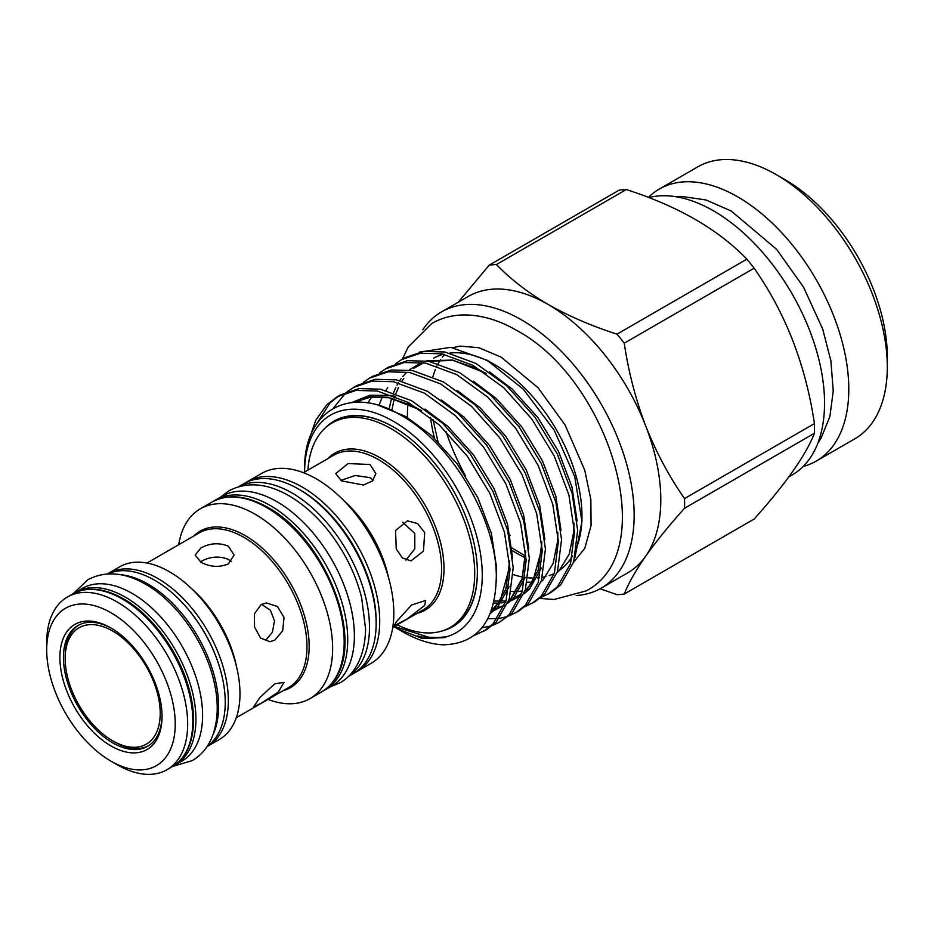 <?xml version="1.0" encoding="UTF-8"?>
<svg xmlns="http://www.w3.org/2000/svg" width="934" height="934" viewBox="0 0 934 934"><rect width="100%" height="100%" fill="white"/><g stroke="black" fill="none" stroke-linecap="round" stroke-linejoin="round"><path stroke-width="1.4" d="M340.77 480.426L355.2 475.464L369.981 477.659L373.191 480.228M200.857 561.556C210.045 556.466 219.221 555.742 228.398 559.396L231.282 561.649M114.473 741.853L112.699 740.825A67.201 38.796 -120 0 0 112.699 740.837A67.201 38.796 -120 0 0 160.216 713.389A67.201 38.796 -120 0 0 112.699 631.08A67.201 38.796 -120 0 0 65.17 658.517A67.201 38.796 -120 0 0 112.699 740.825L114.473 741.853A69.723 40.255 -120 0 0 148.459 745.787M776.271 174.635L785.155 179.772A144.466 83.406 -120 0 1 887.3 356.695L887.3 366.957A157.017 90.656 -120 0 0 776.271 174.635A157.017 90.656 -120 0 0 697.756 166.859L659.241 189.1A157.017 90.656 60 0 1 737.755 196.876A157.017 90.656 60 0 1 848.784 389.186A157.017 90.656 60 0 1 816.269 461.069A157.017 90.656 60 0 1 803.205 466.44M648.394 197.401A157.017 90.656 60 0 1 659.241 189.1M788.833 476.9L792.032 475.056A157.017 90.656 -120 0 0 824.547 403.184A157.017 90.656 -120 0 0 713.518 210.862A157.017 90.656 -120 0 0 648.768 197.541M397.242 624.811A118.081 68.17 -120 0 0 450.246 627.426L452.92 625.885A118.081 68.17 -120 0 0 477.367 572.087M442.541 630.835A118.711 68.532 -120 0 0 477.367 572.344A118.711 68.532 -120 0 0 393.436 426.955A118.711 68.532 -120 0 0 325.359 427.865M576.173 595.53A159.539 92.104 -120 0 0 601.111 588.198A159.539 92.104 -120 0 0 634.151 515.159A159.539 92.104 -120 0 0 564.51 354.605A159.539 92.104 -120 0 0 441.572 311.874A159.539 92.104 -120 0 0 422.752 329.795M601.111 588.198L627.753 572.811A159.539 92.104 -120 0 0 645.686 556.185A159.539 92.104 -120 0 0 660.793 499.772A159.539 92.104 -120 0 0 645.686 425.916A159.539 92.104 -120 0 0 547.989 304.391A159.539 92.104 -120 0 0 468.214 296.487L441.572 311.874M581.964 521.522L581.964 515.802A123.416 71.253 -120 0 0 494.693 364.645L487.186 360.302L523.472 389.361L554.212 430.212L574.749 476.679L581.964 521.522L575.005 557.213M491.05 362.626A123.416 71.253 -120 0 0 449.954 353.064M443.72 354.196A123.416 71.253 -120 0 0 433.668 358.142M408.006 403.675A123.416 71.253 -120 0 0 407.422 415.035A123.416 71.253 -120 0 0 407.493 419.273M316.066 424.83L330.006 402.904L338.797 395.899M308.815 440.591L315.739 420.253L326.842 404.726L337.197 396.787L340.361 394.965L359.111 388.591L380.465 389.198L411.474 400.639L442.471 423.125L470.514 454.414L492.93 491.389L507.617 530.384L513.21 567.545L509.228 599.184L496.152 622.161L486.591 629.644L474.122 635.47M337.197 396.787L355.947 390.412L377.301 391.019L408.31 402.461L439.307 424.958L467.35 456.236L489.766 493.21L504.453 532.217L510.046 569.378L506.065 601.017L492.989 623.982L483.427 631.477M401.643 359.578L404.807 357.745L423.557 351.382L444.923 351.99L475.92 363.431L506.917 385.917L534.96 417.206L557.388 454.181L572.063 493.175L577.656 530.337L573.674 561.976L560.61 584.953L551.048 592.436L541.078 597.433M395.456 363.805L401.655 359.578L420.393 353.204L441.759 353.811L472.756 365.252L503.753 387.738L531.796 419.027L554.224 456.002L568.911 495.008L574.492 532.17L570.522 563.797L557.446 586.774L547.884 594.257M385.532 368.883L388.696 367.05L407.446 360.676L428.811 361.283L459.808 372.736L490.805 395.222L518.849 426.511L541.276 463.486L555.952 502.48L561.544 539.642L557.563 571.281L544.499 594.257L534.937 601.741L524.966 606.738M379.344 373.11L385.544 368.883L404.282 362.509L425.647 363.116L456.644 374.557L487.641 397.043L515.685 428.332L538.112 465.307L552.788 504.302L558.38 541.463L554.399 573.102L541.335 596.079L531.773 603.562M369.42 378.188L372.584 376.355L391.334 369.981L412.7 370.588L443.697 382.029L474.694 404.527L502.737 435.804L525.153 472.779L539.84 511.785L545.433 548.947L541.451 580.586L528.387 603.551L518.814 611.046L508.855 616.031M363.233 382.415L369.42 378.177L388.17 371.814L409.536 372.421L440.533 383.862L471.53 406.348L499.573 437.637L522.001 474.612L536.676 513.607L542.269 550.768L538.288 582.407L525.223 605.384L515.661 612.867M347.121 391.708L356.473 385.66L375.223 379.286L396.588 379.893L427.585 391.334L458.582 413.82L486.626 445.109L509.042 482.084L523.729 521.09L529.321 558.252L525.34 589.879L512.264 612.856L499.55 622.172M333.251 408.345L345.697 392.899M353.309 387.482L372.059 381.107L393.424 381.714L424.421 393.167L455.418 415.653L483.462 446.942L505.878 483.917L520.565 522.912L526.157 560.073L522.176 591.712L509.1 614.689L499.538 622.172L492.743 625.336M507.092 616.638L499.468 618.355M497.495 618.6L487.863 618.717M490.98 625.943L481.909 627.846M600.06 588.782L617 594.678A180.892 104.433 -120 0 0 624.251 594.036C628.524 583.225 635.657 570.604 645.686 556.185C656.135 541.475 669.094 525.503 684.54 508.259L814.425 433.271A180.892 104.433 -120 0 0 814.495 428.472A180.892 104.433 -120 0 0 814.425 423.592L684.54 498.581C669.048 476.363 656.088 452.138 645.686 425.916C635.634 399.39 628.5 371.814 624.251 343.187A180.892 104.433 -120 0 0 617 334.162C591.829 326.083 568.818 316.159 547.989 304.391C527.815 292.517 510.618 279.243 496.409 264.544A180.892 104.433 -120 0 0 489.159 265.198L458.279 302.219M684.54 508.259A180.892 104.433 -120 0 0 684.61 503.461A180.892 104.433 -120 0 0 684.54 498.581M445.962 431.321A159.539 92.104 -120 0 0 450.293 443.37A159.539 92.104 -120 0 0 465.564 475.99M496.409 264.544L626.294 189.555A180.892 104.433 -120 0 0 619.032 190.209L489.159 265.198M626.294 189.555C678.061 206.204 718.246 229.402 746.873 259.173L617 334.162M624.251 343.187L754.135 268.21A180.892 104.433 -120 0 0 746.873 259.173M754.135 268.21C785.622 313.17 805.715 364.972 814.425 423.592M419.296 352.153L450.76 347.331L487.186 360.302M394.452 626.422L431.345 638.05L446.289 636.825A125.623 72.525 -120 0 0 482.259 575.157A125.623 72.525 -120 0 0 393.681 421.456A125.623 72.525 -120 0 0 304.601 472.032L304.601 470.386C303.281 410.913 349.304 384.61 399.927 414.673C450.725 441.899 495.884 518.37 496.304 575.157C495.931 620.643 478.196 643.865 443.101 644.822A138.185 79.775 -120 0 1 402.309 631.571L393.996 626.691M323.246 690.891A109.605 63.279 -120 0 0 325.032 689.922A109.605 63.279 -120 0 0 341.832 602.103A109.605 63.279 -120 0 0 270.23 505.516A109.605 63.279 -120 0 0 215.427 500.087A109.605 63.279 -120 0 0 213.699 501.149M325.032 689.922L331.687 686.081A109.605 63.279 -120 0 0 348.487 598.25A109.605 63.279 -120 0 0 276.896 501.675A109.605 63.279 -120 0 0 222.094 496.246L215.427 500.087M348.382 676.391A109.605 63.279 -120 0 0 363.151 588.07A109.605 63.279 -120 0 0 291.992 492.954A109.605 63.279 -120 0 0 238.824 486.637M348.242 676.531L353.449 673.519A109.605 63.279 -120 0 0 370.249 585.688A109.605 63.279 -120 0 0 298.658 489.112A109.605 63.279 -120 0 0 243.856 483.684L238.637 486.696M74.09 593.207A99.681 57.546 60 0 1 75.607 592.273A99.681 57.546 60 0 1 125.448 597.211A99.681 57.546 60 0 1 190.559 685.054A99.681 57.546 60 0 1 175.277 764.923A99.681 57.546 60 0 1 173.724 765.763M75.607 592.273L82.262 588.432A99.681 57.546 60 0 1 132.103 593.37A99.681 57.546 60 0 1 197.226 681.201A99.681 57.546 60 0 1 181.943 761.082L175.277 764.923M120.381 574.69A99.681 57.546 60 0 1 148.097 584.135A99.681 57.546 60 0 1 212.905 734.941M107.749 573.896A99.681 57.546 60 0 1 154.752 580.283A99.681 57.546 60 0 1 219.105 665.615A99.681 57.546 60 0 1 207.278 746.278M162.037 716.448A72.233 41.703 60 0 1 110.971 745.939A72.233 41.703 60 0 1 59.893 657.466A72.233 41.703 60 0 1 110.971 627.987A72.233 41.703 60 0 1 162.037 716.448M111.858 628.512A69.723 40.255 -120 0 0 77.884 625.558A69.723 40.255 -120 0 0 63.442 657.466A69.723 40.255 -120 0 0 93.879 727.633A69.723 40.255 -120 0 0 147.595 746.313A69.723 40.255 -120 0 0 162.037 715.409M117.182 764.759L110.959 761.163A90.89 52.467 -120 0 0 175.23 724.06A90.89 52.467 -120 0 0 110.971 612.751A90.89 52.467 -120 0 0 46.7 649.854A90.89 52.467 -120 0 0 110.959 761.163A90.89 52.467 -120 0 0 110.971 761.163L117.182 764.759A99.681 57.546 -120 0 0 167.023 769.698A99.681 57.546 -120 0 0 182.305 689.817A99.681 57.546 -120 0 0 117.182 601.986A99.681 57.546 -120 0 0 67.341 597.048A99.681 57.546 -120 0 0 46.7 642.674L46.7 649.854M169.498 571.771A99.681 57.546 -120 0 0 119.657 566.833L108.029 573.558A99.681 57.546 60 0 1 157.869 578.496A99.681 57.546 60 0 1 222.981 666.327A99.681 57.546 60 0 1 207.698 746.208L219.338 739.483A99.681 57.546 -120 0 0 234.621 659.614A99.681 57.546 -120 0 0 169.498 571.771M268.023 699.414A109.605 63.279 -120 0 0 309.925 698.644A109.605 63.279 -120 0 0 326.725 610.813A109.605 63.279 -120 0 0 255.134 514.237A109.605 63.279 -120 0 0 200.331 508.808A109.605 63.279 -120 0 0 178.709 544.72M316.334 478.897A109.605 63.279 -120 0 0 261.532 473.468L247.405 481.629A109.605 63.279 60 0 1 302.207 487.058A109.605 63.279 60 0 1 373.81 583.633A109.605 63.279 60 0 1 357.01 671.464L371.125 663.315A109.605 63.279 -120 0 0 381.737 558.158A109.605 63.279 -120 0 0 357.897 516.864A109.605 63.279 -120 0 0 316.334 478.897M450.246 627.426A118.081 68.17 -120 0 0 468.354 532.8A118.081 68.17 -120 0 0 391.206 428.753A118.081 68.17 -120 0 0 332.165 422.904A118.081 68.17 -120 0 0 307.928 470.106M393.658 427.083A118.081 68.17 -120 0 0 334.839 421.362L332.165 422.904M341.552 480.905L335.668 473.631L348.09 463.568L369.981 464.49L375.865 473.631L372.491 480.928L363.454 485.015L341.552 480.905M200.857 562.14L195.159 555.053L200.857 547.989C210.022 543.039 219.198 542.456 228.398 546.238L234.095 555.053L228.398 563.891C219.21 567.662 210.033 567.078 200.857 562.14M274.888 683.723L284.041 682.38L278.204 692.164L261.123 703.302L253.686 706.781L259.897 697.464L274.888 683.723M261.123 604.602L266.423 602.932L277.48 606.505L284.041 617.502L282.675 630.777L274.888 640.082L269.891 641.716L260.516 638.015L254.527 626.971L254.422 613.825L261.123 604.602M261.59 604.345L270.405 610.252L274.503 620.83L272.378 632.236L265.583 640.455M424.678 605.454L406.874 619.137L394.311 625.652L396.249 621.869L411.532 605.034L425.635 600.469L424.678 605.454M424.678 532.532L423.487 551.118L411.018 560.867L402.437 558.007L396.249 548.947L395.549 530.524L407.434 520.833L417.556 523.542L424.678 532.532M402.589 522.211L414.801 533.407L414.801 548.877L405.94 560.108M78.76 625.068A69.723 40.255 -120 0 0 65.17 656.474L65.17 658.517M446.289 636.825L444.467 637.642L422.401 638.517L397.429 628.757M513.163 574.573A123.416 71.253 -120 0 0 522.561 577.002M528.119 577.796A123.416 71.253 -120 0 0 534.692 578.076M537.389 577.959A123.416 71.253 -120 0 0 539.583 577.749M542.385 577.34A123.416 71.253 -120 0 0 545.923 576.57M549.192 575.589A123.416 71.253 -120 0 0 554.306 573.429M557.446 571.678A123.416 71.253 -120 0 0 572.542 555.905M576.897 546.717A123.416 71.253 -120 0 0 581.929 518.639M814.425 433.271C805.879 455.127 785.786 483.719 754.135 519.047L624.251 594.036M508.516 533.874A159.539 92.104 -120 0 0 510.139 535.497M816.269 461.069L854.773 438.84A157.017 90.656 -120 0 0 887.3 366.957M430.562 417.463A123.416 71.253 -120 0 0 434.508 438.256M512.252 550.546A123.416 71.253 -120 0 0 525.538 557.867M444.619 354.383A123.416 71.253 -120 0 0 442.307 357.22M440.708 359.462A123.416 71.253 -120 0 0 438.221 363.559M436.972 365.976A123.416 71.253 -120 0 0 436.447 367.097M435.396 369.502A123.416 71.253 -120 0 0 432.897 376.776M327.811 458.641A90.575 52.292 60 0 1 379.975 457.695A90.575 52.292 60 0 1 440.976 544.359A90.575 52.292 60 0 1 417.124 613.334M392.747 627.403L423.102 609.879A89.314 51.568 -120 0 0 436.785 538.311A89.314 51.568 -120 0 0 378.445 459.61A89.314 51.568 -120 0 0 333.788 455.185L303.433 472.709M344.856 501.651A89.314 51.568 60 0 1 388.392 577.06M381.737 558.158L380.115 554.259A90.353 52.164 -120 0 0 360.454 520.215L357.897 516.864M193.782 536.011A90.353 52.164 60 0 1 245.268 535.649A90.353 52.164 60 0 1 305.978 621.484A90.353 52.164 60 0 1 283.095 690.705M236.29 717.732L288.489 687.599A89.314 51.568 -120 0 0 302.172 616.031A89.314 51.568 -120 0 0 243.832 537.319A89.314 51.568 -120 0 0 199.175 532.905L146.977 563.039M191.096 588.163A89.314 51.568 60 0 1 236.594 666.958M122.331 599.009A99.681 57.546 -120 0 0 72.502 594.071C86.967 586.26 104.001 587.86 123.592 598.881C152.417 615.086 179.853 653.123 189.322 689.864C194.214 708.486 194.856 724.994 191.26 739.389C187.909 752.068 181.558 761.175 172.171 766.721A99.681 57.546 -120 0 0 187.454 686.84A99.681 57.546 -120 0 0 122.331 599.009M266.68 507.571A109.605 63.279 -120 0 0 211.878 502.142C227.744 493.584 246.424 495.347 267.93 507.442C330.332 541.311 374.3 660.198 321.471 691.977A109.605 63.279 -120 0 0 338.283 604.146A109.605 63.279 -120 0 0 266.68 507.571M376.145 622.313A107.095 61.831 -120 0 0 300.433 490.128A107.095 61.831 -120 0 0 299.545 489.626M218.217 662.906A97.171 56.098 -120 0 0 185.422 606.096M351.336 402.589L368.498 396.74L388.054 397.265L420.709 410.119M509.614 561.346L505.831 589.237L494.179 609.517L490.537 612.856M525.737 552.041L521.943 579.932L510.291 600.212L508.213 602.22M504.675 605.045L494.716 610.147M541.848 542.736L538.054 570.627L526.402 590.907L524.324 592.915M520.787 595.74L510.828 600.842M505.668 602.243L501.289 602.909M498.604 603.107L493.631 603.084M389.046 409.279L391.591 398.258M393.541 392.642L395.853 387.4M397.032 385.123L398.386 382.777M399.81 380.547L401.06 378.76M402.799 376.507L406.325 372.619M409.594 369.677L421.713 362.497M426.453 360.898L452.5 360.045L485.155 372.899M444.467 637.642L422.063 637.07L417.533 635.891M379.531 405.741L405.776 416.529L431.73 435.664L457.391 464.175L477.916 497.88L491.389 533.419L496.549 567.288L496.351 577.329M351.628 402.554L369.864 395.234L391.124 395.479L395.654 396.448M425.005 409.08L447.841 426.371L473.503 454.87L494.028 488.575L507.501 524.114L512.673 558.287M509.17 586.622L497.25 607.742L490.268 613.498M441.117 399.775L463.953 417.066L489.614 445.576L510.139 479.27L523.612 514.821L528.784 548.982M525.282 577.317L513.361 598.437L507.839 603.201M504.582 605.302L491.599 609.96M457.228 390.47L480.064 407.761L505.726 436.271L526.251 469.965L539.724 505.516L544.896 539.677M541.393 568.012L529.473 589.132L523.962 593.896M520.693 595.997L508.82 600.445L510.91 598.414L522.083 578.601L525.632 550.932M506.1 600.924L494.086 601.099M473.34 381.165L496.176 398.456L521.837 426.966L542.374 460.66L555.835 496.211L561.019 530.372M391.673 410.458L391.778 409.699M489.451 371.872L512.287 389.151L537.949 417.661L558.485 451.367L571.947 486.906L577.13 521.067M73.097 593.732L87.878 579.675C105.414 570.639 124.689 572.18 145.692 584.299C176.047 601.461 203.822 640.479 213.244 678.399C218.719 699.87 218.556 718.83 212.765 735.303C208.621 746.511 201.802 754.941 192.322 760.591L172.778 766.359M330.251 686.91L339.871 682.812C352.702 676.076 365.054 658.692 365.591 628.979L361.621 597.608C357.862 582.559 351.896 567.86 343.724 553.512C328.815 527.85 310.625 508.621 289.155 495.826C267.031 483.123 246.985 481.442 229.017 490.794L220.646 497.075M675.702 196.7L681.341 196.373L705.987 199.958L731.229 211.014L776.563 249.273L803.59 287.217L822.679 329.002L830.886 360.781L833.245 391.007L829.882 416.576L821.009 438.303L817.915 443.008M402.309 359.193L408.286 346.946L431.706 323.514C441.42 317.98 452.091 315.12 463.719 314.945C481.115 314.863 498.756 320.012 516.63 330.391C608.711 379.321 662.229 551.632 586.097 590.907L554.084 599.476L539.84 598.425M453.048 347.646L460.088 346.105L478.873 347.717L501.173 357.15L537.961 387.633L565.047 424.923L584.731 470.164L590.848 499.433L591.07 525.468L584.801 548.328L573.604 562.198M433.014 419.471L437.953 441.595M512.019 548.001L525.608 556.069M108.029 573.558L107.422 573.908M247.405 481.629L245.642 482.715M72.502 594.071L67.341 597.048M211.878 502.142L200.331 508.808M321.471 691.977L309.925 698.644M172.171 766.721L167.023 769.698M355.177 672.457L357.01 671.464M207.103 746.546L207.698 746.208M354.325 402.321L370.459 397.125L389.104 397.756L412.209 405.613L421.713 410.808M509.52 560.248L509.404 567.709L500.227 600.667L491.237 611.011M358.843 402.215L362.065 398.993M367.833 402.998L371.65 396.973M541.755 541.627L541.615 549.426L532.742 581.59L524.931 591.14M521.441 593.931L513.653 598.134M509.976 599.359L509.1 599.593M378.9 405.554L382.321 396.857M385.917 390.377L387.762 387.68M557.867 532.322L557.68 540.926L553.138 563.412L543.086 579.862L541.055 581.835M526.087 590.054L525.212 590.288M522.433 590.895L518.907 591.385M516.222 591.561L511.213 591.491M391.93 409.757L394.23 398.876M395.946 393.506L398.433 387.552M402.029 381.072L403.885 378.375M413.774 368.323L423.721 362.789M428.426 361.213L452.955 360.431L475.721 367.949L486.147 373.6M573.978 523.028L573.791 531.609L569.25 554.096L559.209 570.557L557.166 572.542M542.199 580.761L541.323 580.995M532.333 582.256L527.325 582.186"/></g></svg>
